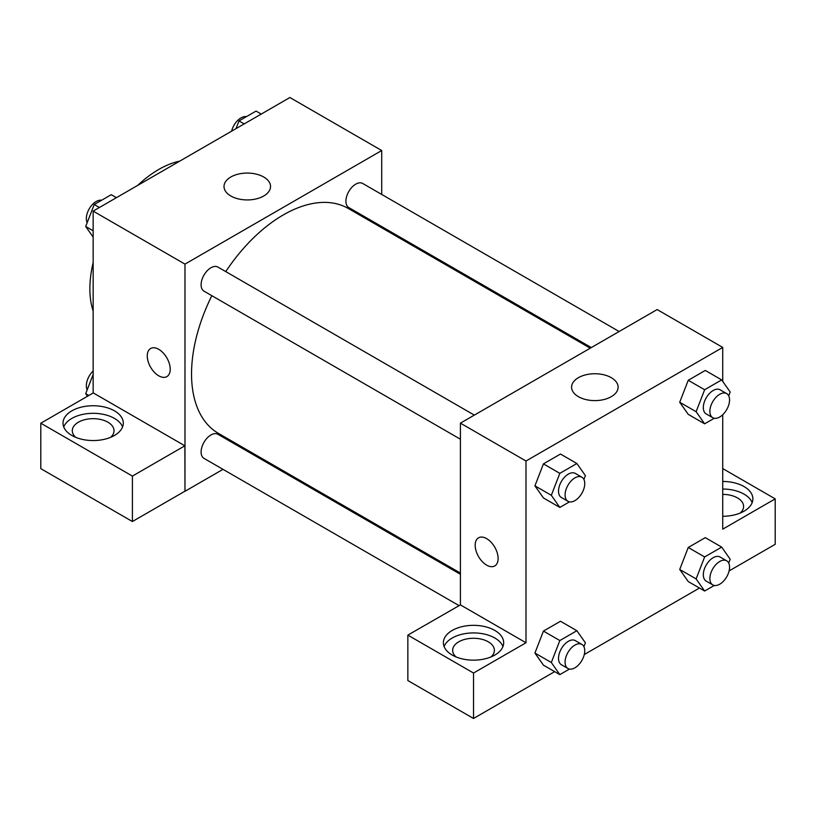 <?xml version="1.0" encoding="UTF-8"?>
<svg xmlns="http://www.w3.org/2000/svg" width="816" height="816" viewBox="0 0 816 816"><rect width="100%" height="100%" fill="white"/><g stroke="black" fill="none" stroke-linecap="round" stroke-linejoin="round"><path stroke-width="1.22" d="M93.157 311.08A97.379 56.222 -60 0 1 93.157 262.599M137.741 185.375A97.379 56.222 -60 0 1 179.734 161.129M93.157 392.975L93.157 211.109L289.904 97.522L381.715 150.532L381.715 194.443M381.715 226.573L381.715 227.776M230.826 177.001A23.256 13.433 180 0 1 256.173 174.094A23.256 13.433 180 0 1 270.535 186.497A23.256 13.433 180 0 1 247.279 199.93A23.256 13.433 180 0 1 224.012 186.497A23.256 13.433 180 0 1 230.826 177.001M223.003 469.343L184.977 491.303L184.977 264.119L93.157 211.109M184.977 264.119L381.715 150.532M150.623 348.503A16.228 9.374 -120 0 0 148.145 361.519A16.228 9.374 -120 0 0 158.743 375.809A16.228 9.374 60 0 1 148.135 361.519A16.228 9.374 60 0 1 150.623 348.514A16.228 9.374 60 0 1 166.852 357.877A16.228 9.374 60 0 1 166.852 376.625A16.228 9.374 60 0 1 158.743 375.819A16.228 9.374 -120 0 0 166.862 376.615M184.865 445.801L93.269 392.914L40.8 423.208L132.406 476.095L184.865 445.801L184.977 491.303M71.849 410.836A30.141 17.401 180 0 1 104.693 407.072A30.141 17.401 180 0 1 123.298 423.147A30.141 17.401 180 0 1 93.157 440.548A30.141 17.401 180 0 1 63.016 423.147A30.141 17.401 180 0 1 71.849 410.836M122.584 426.931A30.141 17.401 0 0 0 101.582 414.008A30.141 17.401 0 0 0 71.849 418.414A30.141 17.401 0 0 0 63.74 426.931M75.735 437.345A20.869 12.046 180 0 1 72.287 430.715A20.869 12.046 180 0 1 85.17 419.587A20.869 12.046 180 0 1 107.916 422.198A20.869 12.046 180 0 1 114.026 430.715A20.869 12.046 180 0 1 110.588 437.345M132.406 476.095L132.406 521.526L184.865 491.242M40.8 423.208L40.8 468.639L132.406 521.526M251.869 452.676L250.828 453.278M474.32 415.109L217.903 267.067A13.913 8.027 120 0 0 203.99 275.094A13.913 8.027 120 0 0 203.99 291.159L460.408 439.212M460.408 574.28L217.903 434.275A13.913 8.027 120 0 0 207.182 437.998A13.913 8.027 120 0 0 201.103 451.993A13.913 8.027 120 0 0 203.99 458.368L458.99 605.584M619.13 331.51L362.702 183.467A13.913 8.027 120 0 0 351.982 187.19A13.913 8.027 120 0 0 345.913 201.195A13.913 8.027 120 0 0 348.789 207.56L591.304 347.575M590.254 348.177L348.269 208.468A129.846 74.97 120 0 0 225.757 271.595M211.844 295.698A129.846 74.97 120 0 0 191.536 373.922A129.846 74.97 120 0 0 218.423 433.367L460.408 573.077M460.408 604.891L407.847 635.113L473.525 673.037L525.994 642.753L460.408 604.891L460.408 423.147L657.155 309.56L722.731 347.422L722.731 381.409M407.847 635.113L407.847 680.554L473.525 718.478L554.656 671.639M584.276 654.534L699.465 588.04M729.086 570.935L775.2 544.303L775.2 498.872L722.731 529.166L722.731 414.722M722.731 494.394A20.869 12.046 180 0 1 737.491 497.923A20.869 12.046 180 0 1 743.6 506.44A20.869 12.046 180 0 1 740.163 513.07M752.158 502.656A30.141 17.401 0 0 0 722.731 489.039M722.731 481.471A30.141 17.401 180 0 1 752.882 498.872A30.141 17.401 180 0 1 722.731 516.273M456.103 656.951A20.869 12.046 180 0 1 452.656 650.321A20.869 12.046 180 0 1 473.525 638.275A20.869 12.046 180 0 1 494.394 650.321A20.869 12.046 180 0 1 490.957 656.951M502.952 646.537A30.141 17.401 0 0 0 481.95 633.614A30.141 17.401 0 0 0 452.217 638.02A30.141 17.401 0 0 0 444.108 646.537M452.217 630.442A30.141 17.401 180 0 1 485.061 626.668A30.141 17.401 180 0 1 503.666 642.753A30.141 17.401 180 0 1 473.525 660.154A30.141 17.401 180 0 1 443.384 642.753A30.141 17.401 180 0 1 452.217 630.442M473.525 673.037L473.525 718.478M722.731 468.578L775.2 498.872M704.636 556.951L688.245 547.485L705.289 537.642L688.245 547.485L679.728 569.446L688.245 581.563L679.728 569.446L696.119 578.911L704.636 556.951L721.681 547.108L730.198 559.235L728.708 563.06M714.286 418.261L704.636 423.82L688.245 414.355L679.708 402.257L688.245 380.276L705.289 370.444L688.245 380.276L704.636 389.742L721.681 379.909L730.198 392.027L728.708 395.862M569.476 501.86L559.837 507.419L543.446 497.954L534.908 485.857M559.837 507.419L551.32 495.302L559.837 473.341L543.446 463.876L560.48 454.043L543.446 463.876L534.929 485.836L543.446 497.954M569.476 669.059L559.837 674.628L551.32 662.51L559.837 640.55L543.446 631.084L560.48 621.251L543.446 631.084L534.929 653.045L543.446 665.162L534.908 653.065M525.994 642.753L525.994 461.009L722.731 347.422M611.296 377.675A23.256 13.433 180 0 1 618.11 387.172A23.256 13.433 180 0 1 594.854 400.605A23.256 13.433 180 0 1 571.588 387.172A23.256 13.433 180 0 1 585.949 374.768A23.256 13.433 180 0 1 611.296 377.675M525.994 461.009L460.408 423.147M478.533 537.826A16.228 9.374 -120 0 0 476.044 550.831A16.228 9.374 -120 0 0 486.652 565.131A16.228 9.374 60 0 1 476.044 550.831A16.228 9.374 60 0 1 478.533 537.826A16.228 9.374 60 0 1 494.761 547.189A16.228 9.374 60 0 1 494.761 565.937A16.228 9.374 60 0 1 486.642 565.131A16.228 9.374 -120 0 0 494.761 565.937M559.837 473.341L576.881 463.508L585.398 475.626L583.909 479.461M581.869 477.207L575.311 473.423A13.913 8.027 120 0 0 564.59 477.146A13.913 8.027 120 0 0 558.521 491.15A13.913 8.027 120 0 0 561.398 497.515L567.956 501.299A13.913 8.027 120 0 0 581.869 493.272A13.913 8.027 120 0 0 581.869 477.207A13.913 8.027 120 0 0 571.149 480.93A13.913 8.027 120 0 0 565.08 494.935A13.913 8.027 120 0 0 567.956 501.299M551.32 495.302L534.929 485.836M576.881 463.508L560.48 454.043M704.636 423.82L696.119 411.703L704.636 389.742M726.679 393.608L720.12 389.813A13.913 8.027 120 0 0 709.4 393.547A13.913 8.027 120 0 0 703.321 407.541A13.913 8.027 120 0 0 706.207 413.916L712.766 417.7A13.913 8.027 120 0 0 726.679 409.663A13.913 8.027 120 0 0 726.679 393.608A13.913 8.027 120 0 0 715.958 397.331A13.913 8.027 120 0 0 709.879 411.335A13.913 8.027 120 0 0 712.766 417.7M688.245 414.355L679.728 402.237L696.119 411.703M721.681 379.909L705.289 370.444M559.837 640.55L576.881 630.717L585.398 642.835L583.909 646.66M581.869 644.405L575.311 640.621A13.913 8.027 120 0 0 564.59 644.344A13.913 8.027 120 0 0 558.521 658.349A13.913 8.027 120 0 0 561.398 664.714L567.956 668.508A13.913 8.027 120 0 0 581.869 660.47A13.913 8.027 120 0 0 581.869 644.405A13.913 8.027 120 0 0 571.149 648.139A13.913 8.027 120 0 0 565.08 662.133A13.913 8.027 120 0 0 567.956 668.508M559.837 674.628L543.446 665.162M551.32 662.51L534.929 653.045M576.881 630.717L560.48 621.251M714.286 585.46L704.636 591.029L696.119 578.911M726.679 560.806L720.12 557.022A13.913 8.027 120 0 0 709.4 560.745A13.913 8.027 120 0 0 703.321 574.75A13.913 8.027 120 0 0 706.207 581.114L712.766 584.899A13.913 8.027 120 0 0 726.679 576.871A13.913 8.027 120 0 0 726.679 560.806A13.913 8.027 120 0 0 715.958 564.539A13.913 8.027 120 0 0 709.879 578.534A13.913 8.027 120 0 0 712.766 584.899M704.636 591.029L688.245 581.563M721.681 547.108L705.289 537.642M93.157 237.099L85.7 226.481L94.217 204.52L111.251 194.687L116.433 197.676M93.157 230.785L85.7 226.481M99.399 207.509L94.217 204.52M101.612 200.246A13.913 8.027 120 0 0 91.525 205.53A13.913 8.027 120 0 0 86.343 218.535A13.913 8.027 120 0 0 87.179 222.646M236.028 128.632L239.017 120.921L256.061 111.078L261.232 114.077M244.198 123.91L239.017 120.921M246.412 116.647A13.913 8.027 120 0 0 231.611 131.172M87.496 396.25L85.7 393.679L93.157 374.442M88.822 395.485L85.7 393.679M93.157 370.984A13.913 8.027 120 0 0 86.343 385.733A13.913 8.027 120 0 0 87.179 389.854"/></g></svg>
